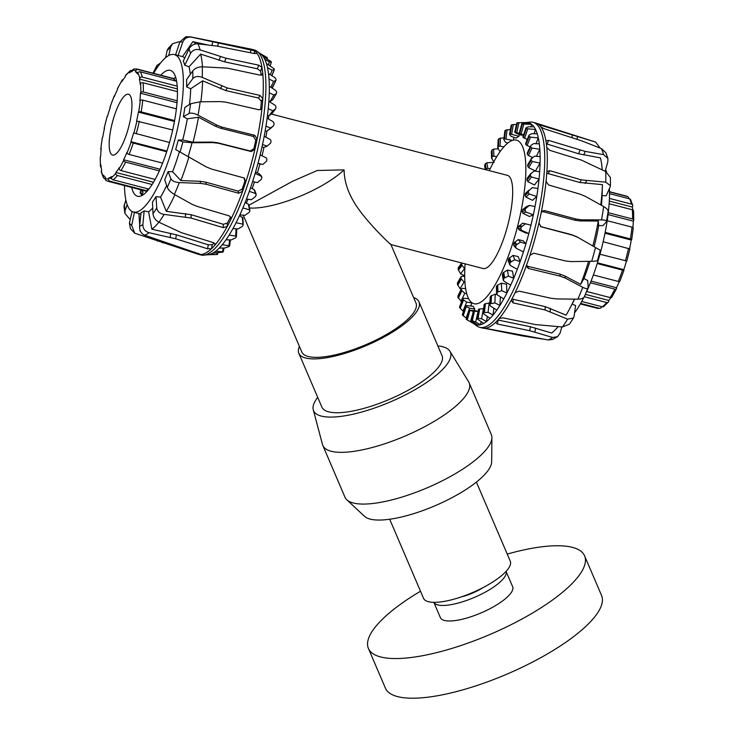 <?xml version="1.0" encoding="UTF-8"?>
<svg xmlns="http://www.w3.org/2000/svg" width="734" height="734" viewBox="0 0 734 734"><rect width="100%" height="100%" fill="white"/><g stroke="black" fill="none" stroke-linecap="round" stroke-linejoin="round"><path stroke-width="1.1" d="M299.435 346.439A65.344 19.46 -23.2 0 0 298.839 353.283A65.344 19.46 -23.2 0 0 366.569 345.448A65.344 19.46 -23.2 0 0 418.976 301.83A65.344 19.46 -23.2 0 0 417.829 300.087A65.344 19.46 -23.2 0 0 413.609 297.545M390.938 244.596L415.994 303.105A62.106 18.497 156.8 0 1 366.193 344.558A62.106 18.497 156.8 0 1 301.821 352.008L243.229 215.181M418.976 301.83L442.033 355.669A65.344 19.46 156.8 0 1 389.626 399.278A65.344 19.46 156.8 0 1 321.896 407.113L298.839 353.283M268.717 115.724A84.502 22.699 104.6 0 1 268.424 118.972M266.892 131.193A84.502 22.699 104.6 0 1 265.91 137.175M263.919 147.433A84.502 22.699 104.6 0 1 262.029 155.792M259.946 163.939A84.502 22.699 104.6 0 1 257.386 172.885M254.478 181.986A84.502 22.699 104.6 0 1 252.147 188.61M247.982 199.226A84.502 22.699 104.6 0 1 246.294 203.135M240.532 214.906A84.502 22.699 104.6 0 1 239.963 215.952M465.099 263.845A84.502 22.699 -75.4 0 0 474.026 303.729A84.502 22.699 -75.4 0 0 515.341 234.577A84.502 22.699 -75.4 0 0 519.911 142.295A84.502 22.699 -75.4 0 0 516.497 140.139A84.502 22.699 -75.4 0 0 489.303 170.646M390.91 244.587L483.156 268.534A48.15 12.937 -75.4 0 0 507.781 225.182A48.15 12.937 -75.4 0 0 507.359 175.334L271.314 114.045M390.167 243.67C393.644 247.459 382.799 237.421 373.12 226.788C361.073 213.227 344.466 194.501 344.09 169.884A62.106 18.497 -23.2 0 1 249.477 208.016M248.991 205.162L292.481 181.326L317.281 170.481L344.09 169.884M525.443 223.769L522.59 223.191L518.727 226.457A92.337 24.8 104.6 0 1 518.268 228.228L518.966 229.815L525.452 232.871L528.819 233.559L521.626 230.357L520.828 228.751A102.035 27.406 -75.4 0 0 521.287 226.971L525.443 223.769L530.957 225.182A104.356 28.03 104.6 0 1 528.819 233.559A104.356 28.03 104.6 0 1 525.939 243.761A104.356 28.03 104.6 0 1 523.415 251.909A104.356 28.03 104.6 0 1 520.122 261.662A104.356 28.03 104.6 0 1 517.305 269.305L510.424 265.534L509.763 263.946A102.035 27.406 -75.4 0 0 510.359 262.332L514.763 259.735L520.122 261.662L518.121 256.551L513.066 255.404L508.846 258.451A92.337 24.8 104.6 0 1 508.249 260.065L508.846 261.488M529.425 205.41L526.131 206.768L522.507 209.933A92.337 24.8 104.6 0 1 522.14 211.704L522.902 213.3L529.425 216.475L533.324 214.878L525.975 212.034L525.094 210.484A102.035 27.406 -75.4 0 0 525.461 208.713L529.425 205.41L535.003 206.557A104.356 28.03 104.6 0 1 533.324 214.878A104.356 28.03 104.6 0 1 530.957 225.182M529.04 190.124L525.324 193.813A92.337 24.8 104.6 0 1 525.067 195.51L525.902 197.079L532.48 200.327L536.774 196.492L529.287 194.042L528.324 192.602A102.035 27.406 -75.4 0 0 528.572 190.904L532.315 187.629L537.939 188.519A104.356 28.03 104.6 0 1 536.774 196.492A104.356 28.03 104.6 0 1 535.003 206.557M517.305 269.305A104.356 28.03 104.6 0 1 513.699 278.269A104.356 28.03 104.6 0 1 510.68 285.15L503.955 281.186L503.341 279.682A102.035 27.406 -75.4 0 0 503.983 278.223L508.423 276.122L513.699 278.269L512.497 271.167L507.414 270.103L503.074 272.837A92.337 24.8 104.6 0 1 502.432 274.287L502.359 274.837M530.93 173.407L527.085 178.646A92.337 24.8 104.6 0 1 526.948 180.215L527.865 181.702L534.517 184.986L539.05 179.041L531.444 177.013L530.388 175.71A102.035 27.406 -75.4 0 0 530.517 174.142L534.013 171.031L539.664 171.673A104.356 28.03 104.6 0 1 539.05 179.041A104.356 28.03 104.6 0 1 537.939 188.519M510.68 285.15A104.356 28.03 104.6 0 1 506.891 293.022L506.533 284.177L501.414 283.177L497.001 285.48A92.337 24.8 104.6 0 1 496.34 286.719L496.615 293.435A102.035 27.406 -75.4 0 0 497.276 292.196L501.717 290.673L506.891 293.022A104.356 28.03 104.6 0 1 503.772 298.903L497.193 294.82L496.34 286.719M531.59 158.342L527.728 164.939A92.337 24.8 104.6 0 1 527.718 166.334L528.719 167.71L535.453 170.958L540.077 163.113L532.37 161.508L531.223 160.379A102.035 27.406 -75.4 0 0 531.232 158.994L534.462 156.186L540.123 156.617A104.356 28.03 104.6 0 1 540.077 163.113A104.356 28.03 104.6 0 1 539.664 171.673M496.771 294.453L495.276 294.178L490.844 295.958A92.337 24.8 104.6 0 1 490.184 296.94L489.807 304.748A102.035 27.406 -75.4 0 0 490.468 303.766L494.854 302.903L499.927 305.417A104.356 28.03 104.6 0 1 496.817 310.097L490.367 305.977L489.807 304.748L490.184 296.94L490.762 297.839M530.985 145.433L533.646 143.598L539.297 143.836A104.356 28.03 104.6 0 1 539.829 149.259L532.04 148.066L530.801 147.139A102.035 27.406 -75.4 0 0 530.691 145.983L527.241 153.167A92.337 24.8 104.6 0 1 527.342 154.333L528.443 155.553L532.682 157.516M489.817 302.848L484.798 303.904A92.337 24.8 104.6 0 1 484.165 304.592L484.77 305.271L484.165 304.592L483.156 313.234A102.035 27.406 -75.4 0 0 483.789 312.546L488.073 312.39L493.055 315.033A104.356 28.03 104.6 0 1 490.055 318.354L483.073 313.418L484.082 304.738M529.15 135.129L531.581 133.698L537.215 133.781A104.356 28.03 104.6 0 1 538.297 137.928L530.462 137.139L529.141 136.441A102.035 27.406 -75.4 0 0 528.92 135.551L525.627 143.726A92.337 24.8 104.6 0 1 525.856 144.626L530.113 147.011M483.633 308.61L479.082 309.051A92.337 24.8 104.6 0 1 478.495 309.427L479.146 309.867L478.495 309.427L476.889 318.611A102.035 27.406 -75.4 0 0 477.476 318.226L481.605 318.813L486.495 321.547A104.356 28.03 104.6 0 1 483.715 323.391L476.816 318.712L478.43 309.5M526.131 127.771L528.361 126.817L533.948 126.798A104.356 28.03 104.6 0 1 535.554 129.533L526.296 128.643A102.035 27.406 -75.4 0 0 525.957 128.055L522.947 136.946A92.337 24.8 104.6 0 1 523.287 137.542L527.269 139.478M475.678 321.96L478.082 311.464L473.889 311.216A92.337 24.8 104.6 0 1 473.366 311.271L474.072 311.464L473.366 311.271L471.21 320.675A102.035 27.406 -75.4 0 0 471.733 320.62L475.678 321.96L480.476 324.722A104.356 28.03 104.6 0 1 478.008 325.034L471.824 321.263M522.048 123.615L529.599 123.11A104.356 28.03 104.6 0 1 531.673 124.34L522.36 124.018A102.035 27.406 -75.4 0 0 521.929 123.743L519.296 133.047A92.337 24.8 104.6 0 1 519.736 133.331L523.599 134.873M473.302 311.308L469.384 310.344A92.337 24.8 104.6 0 1 468.953 310.06L476.595 310.968A91.585 24.598 -75.4 0 0 477.201 311.418M469.384 310.344L466.76 319.648A102.035 27.406 -75.4 0 1 466.319 319.373L466.98 319.721L466.319 319.373L468.953 310.06L469.723 310.014M466.246 305.573L473.228 306.317A91.585 24.598 -75.4 0 0 474.834 309.06L469.549 308.17L465.732 306.445A92.337 24.8 104.6 0 1 465.402 305.849L466.246 305.573L465.402 305.849L462.392 314.748A102.035 27.406 -75.4 0 0 462.723 315.336L466.567 318.317M523.571 134.937A91.585 24.598 -75.4 0 0 521.489 135.249L516.47 133.45L514.8 132.175A92.337 24.8 104.6 0 1 515.323 132.12L521.957 134.249M514.846 132.322L516.956 122.771A102.035 27.406 -75.4 0 1 517.479 122.716L526.526 122.541A104.356 28.03 104.6 0 1 526.801 122.541L520.718 122.642M509.625 134.652L509.607 134.34A92.337 24.8 104.6 0 1 510.194 133.964L518.975 136.285A91.585 24.598 -75.4 0 0 516.195 138.13L511.148 136.34L509.625 134.652L511.213 125.165A102.035 27.406 -75.4 0 1 511.8 124.78L516.534 124.376M471.824 302.665A91.585 24.598 -75.4 0 0 471.934 303.014L466.641 302.087L463.062 299.665A92.337 24.8 104.6 0 1 462.833 298.766L459.548 306.775M463.062 299.665L459.768 307.84A102.035 27.406 -75.4 0 1 459.548 306.95L460.337 306.803L459.548 306.95L462.833 298.766L463.769 298.279L468.631 298.683M507.818 143.029L505.35 142.176L503.882 139.488A92.337 24.8 104.6 0 1 504.524 138.799L512.387 140.341M503.882 139.946L504.891 130.845A102.035 27.406 -75.4 0 1 505.533 130.157L510.405 129.468M466.732 293.655L464.769 293.297L461.447 290.224A92.337 24.8 104.6 0 1 461.337 289.058L462.365 288.389L465.659 288.6M461.447 290.224L457.988 297.408A102.035 27.406 -75.4 0 1 457.888 296.252L458.759 295.875L457.888 296.252L461.392 288.792L457.924 295.995M500.441 151.121L499.276 150.736L497.845 147.433A92.337 24.8 104.6 0 1 498.505 146.451L500.047 146.103L503.781 146.938M497.836 148.029L498.221 139.625A102.035 27.406 -75.4 0 1 498.881 138.643L504.029 137.726M464.952 282.278L464.007 282.085L460.961 278.452A92.337 24.8 104.6 0 1 460.97 277.057L462.09 276.241L464.714 276.379M458.429 282.434L457.466 283.012L461.08 276.681L457.557 282.654M493.707 161.92L491.688 157.911A92.337 24.8 104.6 0 1 492.349 156.672L493.899 156.113L496.753 156.654M491.67 158.627L491.395 151.828M464.824 268.947L461.603 264.745A92.337 24.8 104.6 0 1 461.741 263.176L461.778 262.983M485.954 169.774A92.337 24.8 104.6 0 1 486.257 169.104L487.798 168.37L490.202 168.737M508.24 260.873L509.772 264.809L508.249 260.065M502.35 274.828L503.267 280.26L502.432 274.287M478.008 325.034A104.356 28.03 104.6 0 1 475.21 324.465A104.356 28.03 104.6 0 1 474.228 323.988L466.796 319.666L475.21 324.465L475.485 323.501M466.76 319.648L467.264 319.941L469.925 310.519M463.117 314.84L462.392 314.748L463.117 314.84M459.768 307.84L463.438 311.482M457.988 297.408L461.594 301.674M457.466 283.012A102.035 27.406 -75.4 0 0 457.447 284.397L460.09 288.728L461.163 289.251M498.267 148.837L493.615 149.121L492.074 149.956A102.035 27.406 -75.4 0 0 491.413 151.195M461.704 262.965L458.3 267.681A102.035 27.406 -75.4 0 0 458.163 269.25L460.539 273.883L464.705 275.709M485.458 169.646L484.706 165.168A102.035 27.406 -75.4 0 1 485.348 163.71L486.853 162.755L494.129 162.425M468.283 297.986L467.971 298.628M471.934 303.014L470.705 306.05M474.834 309.06L474.292 310.647M481.155 321.767L480.476 324.722A104.356 28.03 104.6 0 0 483.715 323.391M487.358 316.62L486.495 321.547A104.356 28.03 104.6 0 0 490.055 318.354M493.854 308.207L493.055 315.033A104.356 28.03 104.6 0 0 496.817 310.097M500.34 296.775L499.927 305.417A104.356 28.03 104.6 0 0 503.772 298.903M514.222 246.064L513.589 244.541A92.337 24.8 104.6 0 0 514.121 242.807L518.186 239.596L523.214 240.816L525.939 243.761L520.498 242.092L516.195 245.046A102.035 27.406 -75.4 0 1 515.663 246.78L516.378 248.395L513.837 245.78M536.426 156.333L539.829 149.259A104.356 28.03 104.6 0 1 540.123 156.617M535.985 143.699L538.297 137.928A104.356 28.03 104.6 0 1 539.297 143.836M534.132 133.735L535.554 129.533A104.356 28.03 104.6 0 1 537.215 133.781M530.976 126.808L531.673 124.34A104.356 28.03 104.6 0 1 533.948 126.798M526.663 123.156L526.801 122.541A104.356 28.03 104.6 0 1 529.599 123.11M519.296 134.46L518.975 136.285M513.809 137.286L513.488 140.084M513.066 255.404L514.763 259.735M464.374 268.855L460.539 273.883M464.007 282.085L460.09 288.728M464.769 293.297L460.906 301.316M466.641 302.087L462.971 311.216M469.549 308.17L466.283 319.336M468.833 310.298L466.191 318.097M472.824 313.4L470.476 321.721M483.403 308.574L481.605 318.813M489.202 302.738L488.073 312.39M495.276 294.178L494.854 302.903M501.414 283.177L501.717 290.673M507.414 270.103L508.423 276.122M523.415 251.909L516.378 248.395M518.186 239.596L520.498 242.092M600.063 148.029L595.687 142.121L538.747 124.587A105.925 28.452 104.6 0 1 540.986 127A105.925 28.452 104.6 0 1 545.986 141.222A105.925 28.452 104.6 0 1 546.793 147.451A105.925 28.452 104.6 0 1 546.839 172.435A105.925 28.452 104.6 0 1 546.059 181.399A105.925 28.452 104.6 0 1 541.141 212.823A105.925 28.452 104.6 0 1 538.93 222.971A105.925 28.452 104.6 0 1 532.893 245.78A105.925 28.452 104.6 0 1 529.893 255.404A105.925 28.452 104.6 0 1 526.617 264.974A105.925 28.452 104.6 0 1 515.029 292.811A105.925 28.452 104.6 0 1 511.259 300.16A105.925 28.452 104.6 0 1 499.12 318.584A105.925 28.452 104.6 0 1 495.514 322.437L497.377 324.015L529.709 330.713L552.61 337.466L557.601 336.686L560.189 332.86L561.804 326.951M511.048 300.903L511.259 300.16L513.02 302.867L545.078 309.959L567.593 319.152L573.483 318.015L574.061 316.345L575.603 305.601L572.135 304.004M588.218 287.122L587.668 280.544L583.961 278.525L580.649 284.361L564.877 275.993L565.345 278.103L582.768 287.324C586.255 289.031 588.072 288.967 588.218 287.122L584.457 296.646M594.1 246.688A81.502 21.892 104.6 0 0 598.696 225.622L602.972 225.613L606.412 221.824L608.192 211.484M601.476 205.337A81.502 21.892 104.6 0 0 602.091 195.583L606.192 195.794L610.11 186.968L610.413 185.665L605.743 182.188L581.319 179.885L549.839 170.683L547.105 171.517L546.839 172.435M605.146 171.261L607.844 161.764L607.899 158.425L603.541 154.617L585.181 151.397L548.527 140.396L546.023 140.754M557.601 336.686L552.353 339.521L548.105 339.943L484.926 328.263A105.925 28.452 104.6 0 1 482.385 328.034L479.816 327.364A105.925 28.452 104.6 0 1 477.164 326.107L473.889 323.786M573.483 318.015L569.419 324.189L562.428 326.988L535.444 324.584L503.148 317.859L499.12 318.584M584.622 295.765C584.337 297.921 582.08 299.059 577.832 299.178L556.675 298.931L551.069 298.279L519.039 291.123L515.029 292.811M538.93 222.971L541.059 226.778L572.658 235.21L577.759 237.311L600.201 250.239M597.393 260.304C597.687 260.873 595.779 261.203 591.677 261.304L570.997 261.588L565.483 260.955L533.71 253.175L529.893 255.404M546.059 181.399L548.61 184.996L580.08 194.134L585.264 196.299L603.642 206.548C607.247 208.704 608.679 210.548 607.936 212.071M606.412 221.824C607.101 220.659 605.477 220.026 601.55 219.916L581.585 219.815L576.181 219.081L544.6 210.575L542.169 211.089L541.141 212.823M546.793 147.451L549.803 150.351L581.282 160.049L605.724 171.554L610.404 177.518L610.422 185.665M540.986 127L544.454 128.826L581.438 140.754L601.412 148.571L605.899 152.745L607.908 158.425M484.926 328.263A105.925 28.452 104.6 0 0 495.514 322.437L495.331 322.74M526.617 264.974L526.507 266.534L528.471 268.479L560.271 276.186L565.345 278.103M540.444 226.54L571.648 234.669L576.768 236.779M576.254 236.495L577.759 237.311M538.655 124.468L538.747 124.587A105.925 28.452 104.6 0 0 536.022 123.092A105.925 28.452 104.6 0 0 535.618 122.973L533.058 122.303A105.925 28.452 104.6 0 1 543.876 143.57A105.925 28.452 104.6 0 1 530.324 245.11A105.925 28.452 104.6 0 1 479.816 327.364M526.498 265.405L528.003 266.359L559.803 274.066L564.877 275.993M511.901 298.967L545.234 306.638L566.088 315.143A98.567 26.479 104.6 0 0 570.621 306.94A98.567 26.479 104.6 0 0 574.41 299.142M497.872 320.006L530.453 326.758L551.665 333.025A98.567 26.479 104.6 0 0 558.097 326.685M609.422 188.519A81.364 21.855 104.6 0 1 597.476 262.726A81.364 21.855 104.6 0 1 586.328 292.279M583.805 297.518A81.364 21.855 104.6 0 1 574.566 312.868M605.578 169.765A81.364 21.855 104.6 0 1 606.633 172.059M589.952 261.332A81.502 21.892 104.6 0 1 583.961 278.525M588.549 261.35A98.567 26.479 104.6 0 1 580.649 284.361M598.696 225.622L598.293 221.026L580.218 220.934L574.805 220.2L543.233 211.695L541.564 211.768M598.293 221.026A98.567 26.479 104.6 0 1 592.843 245.963M602.091 195.583L602.44 184.629L579.814 182.482L546.784 173.233M602.44 184.629A98.567 26.479 104.6 0 1 600.761 204.933M602.229 169.811A98.567 26.479 104.6 0 0 600.449 157.902L578.64 153.764L546.38 143.836M526.14 122.55L530.122 122.11A105.925 28.452 104.6 0 1 533.058 122.303M484.357 328.281L522.067 335.86L542.765 339.071M271.975 88.007L275.8 80.52L273.617 81.373L269.02 78.951A104.356 28.03 -75.4 0 0 268.488 73.528L274.874 77.63L275.911 78.96A102.035 27.406 104.6 0 1 276.03 80.098L275.8 80.52L276.03 80.098M269.094 101.512L269.947 101.687L272.709 99.723L276.259 93.704L273.865 95.044L269.268 92.805A104.356 28.03 -75.4 0 0 269.314 86.309L275.599 90.328L276.553 91.787A102.035 27.406 104.6 0 1 276.544 93.163L276.259 93.704L276.544 93.163M267.488 115.467L269.011 115.779L271.975 113.55L275.461 108.99L272.846 110.751L268.24 108.733A104.356 28.03 -75.4 0 0 268.855 101.365L275.067 105.228L275.929 106.788A102.035 27.406 104.6 0 1 275.81 108.348L275.461 108.99L275.81 108.348M265.185 130.808L266.965 131.212L273.424 125.863L270.598 127.964L265.956 126.184A104.356 28.03 -75.4 0 0 267.13 118.211L273.296 121.835L274.076 123.45A102.035 27.406 104.6 0 1 273.837 125.138L273.424 125.863L273.837 125.138M261.983 146.983L263.891 147.442L267.194 146.084L262.506 144.57A104.356 28.03 -75.4 0 0 264.194 136.249L270.341 139.588L271.057 141.203A102.035 27.406 104.6 0 1 270.699 142.965L267.194 146.084M243.202 224.705L242.926 217.952L239.468 215.704M257.964 163.425L262.754 164.508L258.01 163.251A104.356 28.03 -75.4 0 0 260.148 154.874L266.304 157.874L266.956 159.443A102.035 27.406 104.6 0 1 266.506 161.223L262.754 164.508M248.89 205.557L248.294 204.125L245.101 202.547M254.634 191.042L253.992 189.51L250.542 187.821M260.111 53.481L267.213 57.601A102.035 27.406 104.6 0 1 267.332 57.674L260.864 54.032A104.356 28.03 -75.4 0 0 260.432 53.71L256.836 51.16A105.925 28.452 -75.4 0 0 254.184 49.903L251.615 49.242A105.925 28.452 -75.4 0 0 251.212 49.15L190.647 36.893L185.876 36.7L179.885 41.921L175.463 55.197M267.332 57.674L266.928 58.793M271.341 62.051L269.415 61.913L264.745 59.225A104.356 28.03 -75.4 0 0 263.139 56.49L271.002 61.482A102.035 27.406 104.6 0 1 271.341 62.051L270.011 65.757M274.277 69.611L272.121 70.198L267.488 67.62A104.356 28.03 -75.4 0 0 266.405 63.473L274.039 68.739A102.035 27.406 104.6 0 1 274.277 69.611L271.791 75.648M134.542 211.897L131.67 225.448L134.726 233.192L197.951 254.175A105.925 28.452 -75.4 0 0 197.978 254.184A105.925 28.452 -75.4 0 0 198.097 254.212A105.925 28.452 -75.4 0 0 198.382 254.294L200.942 254.964A105.925 28.452 -75.4 0 0 203.878 255.157L208.263 254.68A104.356 28.03 -75.4 0 0 209.667 254.414L217.466 254.432A102.035 27.406 104.6 0 1 216.934 254.514L207.86 254.726M217.035 253.037L216.732 254.377L217.466 254.432M223.182 248.064L222.585 251.478L223.255 251.78A102.035 27.406 104.6 0 1 222.668 252.184L212.906 253.083A104.356 28.03 -75.4 0 0 215.686 251.239L223.255 251.78M229.623 239.89L228.99 245.303L229.604 245.853A102.035 27.406 104.6 0 1 228.971 246.569L224.531 248.064L219.246 248.046A104.356 28.03 -75.4 0 0 222.237 244.725L229.604 245.853M236.073 228.788L235.724 236.064L236.302 236.853A102.035 27.406 104.6 0 1 235.642 237.853L231.201 239.935L226.008 239.789A104.356 28.03 -75.4 0 0 229.118 235.109L235.724 236.064L236.302 236.853M242.266 217.071L243.11 225.081A102.035 27.406 104.6 0 1 242.449 226.338L238.055 228.907L232.962 228.595A104.356 28.03 -75.4 0 0 236.082 222.714L242.55 224.072L243.11 225.081M248.294 204.125L249.799 210.942A102.035 27.406 104.6 0 1 249.165 212.41L244.862 215.356L239.871 214.842A104.356 28.03 -75.4 0 0 242.89 207.961L249.239 209.74L249.799 210.942M253.992 189.51L256.148 194.914A102.035 27.406 104.6 0 1 255.551 196.547L251.386 199.74L246.486 198.997A104.356 28.03 -75.4 0 0 249.312 191.354L255.57 193.556L256.148 194.914M259.166 173.738L261.928 177.555A102.035 27.406 104.6 0 1 261.396 179.289L257.423 182.592L252.606 181.601A104.356 28.03 -75.4 0 0 255.129 173.453L261.689 176.325L259.166 173.738L255.551 172.013M249.312 191.354A104.356 28.03 -75.4 0 0 252.606 181.601M242.89 207.961A104.356 28.03 -75.4 0 0 246.486 198.997M236.082 222.714A104.356 28.03 -75.4 0 0 239.871 214.842M229.118 235.109A104.356 28.03 -75.4 0 0 232.962 228.595M222.237 244.725A104.356 28.03 -75.4 0 0 226.008 239.789M215.686 251.239A104.356 28.03 -75.4 0 0 219.246 248.046M209.667 254.414A104.356 28.03 -75.4 0 0 212.906 253.083M263.139 56.49A104.356 28.03 -75.4 0 0 260.864 54.032M266.405 63.473A104.356 28.03 -75.4 0 0 264.745 59.225M268.488 73.528A104.356 28.03 -75.4 0 0 267.488 67.62M269.314 86.309A104.356 28.03 -75.4 0 0 269.02 78.951M268.855 101.365A104.356 28.03 -75.4 0 0 269.268 92.805M267.13 118.211A104.356 28.03 -75.4 0 0 268.24 108.733M264.194 136.249A104.356 28.03 -75.4 0 0 265.956 126.184M260.148 154.874A104.356 28.03 -75.4 0 0 262.506 144.57M255.129 173.453A104.356 28.03 -75.4 0 0 258.01 163.251M265.304 57.803L265.598 56.784M268.451 64.766L269.415 61.913M270.314 74.703L272.121 70.198M270.791 87.254L273.617 81.373M269.947 101.687L273.865 95.044M269.011 115.779L272.846 110.751M266.965 131.212L270.598 127.964M160.801 75.207A65.051 17.478 104.6 0 1 170.15 70.326A65.051 17.478 104.6 0 1 170.82 137.698A65.051 17.478 104.6 0 1 137.46 196.244A65.051 17.478 104.6 0 1 131.67 187.436M127.129 204.566L125.083 210.649L124.89 213.392L123.991 206.502L125.853 199.96M198.382 254.294A105.925 28.452 -75.4 0 0 200.923 254.524L144.635 235.192C141.139 233.568 139.46 230.614 139.588 226.32L141.066 212.612A81.419 21.873 -75.4 0 0 144.148 210.915L142.873 224.512C142.873 228.733 144.956 231.467 149.14 232.715L175.665 238.798L207.566 248.771L211.511 248.707A105.925 28.452 -75.4 0 0 215.117 244.853L215.319 244.358M156.012 196.666L160.526 197.107L166.288 211.346L191.189 214.723L223.365 224.301L227.412 223.09L227.256 226.43A105.925 28.452 -75.4 0 1 215.117 244.853L213.337 242.615L181.408 232.669L158.948 222.237C155.452 220.273 153.461 217.438 152.993 213.722L152.47 202.033A81.419 21.873 -75.4 0 0 156.012 196.666L156.755 208.006C157.37 211.502 159.819 213.64 164.113 214.401L191.042 218.044L223.209 227.623L227.256 226.43A105.925 28.452 -75.4 0 0 231.026 219.081L231.182 217.759L229.237 215.888L197.033 206.364L191.913 204.226L174.362 194.427C170.774 192.28 168.425 189.941 167.315 187.418L164.7 179.72A81.419 21.873 -75.4 0 0 168.077 171.609L170.912 178.784C172.16 180.986 174.949 182.243 179.289 182.583L200.584 183.399L206.236 184.262L238.66 193.235L242.615 191.244A105.925 28.452 -75.4 0 0 245.89 181.674L243.899 177.931L211.438 169.04L206.236 166.884L175.637 149.525A81.419 21.873 -75.4 0 0 178.27 140.084L182.894 141.901L192.042 142.745L212.998 142.616L218.613 143.295L251.248 151.543L254.927 149.231A105.925 28.452 -75.4 0 0 257.139 139.093L254.79 135.331L222.136 127.165L216.814 125.11L198.07 115.174C194.171 113.247 191.179 112.687 189.097 113.476L183.381 116.678A81.419 21.873 -75.4 0 0 184.812 107.522L190.629 103.723L200.162 101.797L220.503 101.595L226.044 102.21L258.799 109.761L261.212 109.265L262.056 107.659A105.925 28.452 -75.4 0 0 262.836 98.705L260.038 95.438L227.274 87.97L202.272 77.437C198.198 75.877 195.042 76.272 192.794 78.621L186.601 86.86A81.419 21.873 -75.4 0 0 186.583 79.575L192.785 70.868C195.024 68.225 198.18 66.877 202.254 66.803L227.237 68.134L259.992 75.107L262.79 73.721A105.925 28.452 -75.4 0 0 261.983 67.491L258.717 65.152L225.962 58.225L200.07 49.866C195.85 48.774 192.675 49.958 190.537 53.417L184.739 65.216A81.419 21.873 -75.4 0 0 183.28 61.069L188.987 49.013C191.06 45.38 194.042 43.645 197.941 43.82L216.677 46.049L254.643 53.582L256.983 53.27A105.925 28.452 -75.4 0 0 254.744 50.848L191.849 37.241C187.537 36.617 184.491 38.278 182.711 42.233L178.114 55.49A81.419 21.873 -75.4 0 0 177.564 55.334L174.252 54.536A81.364 21.855 -75.4 0 0 153.635 73.345M160.562 62.94L156.911 65.491L156.342 68.868M179.032 41.737L172.563 43.737L170.664 46.994L168.747 55.509M165.618 57.647L167.068 50.839L168.26 48.325L172.563 43.728M124.89 213.392L129.652 219.016M152.975 73.171L156.911 65.491M144.148 210.915L148.607 211.787L151.865 229.228L176.408 234.843L208.309 244.817L212.254 244.734L211.511 248.707A105.925 28.452 -75.4 0 1 200.923 254.524L201.052 254.469M227.412 223.09A101.824 27.351 -75.4 0 0 230.549 216.961L231.026 219.081A105.925 28.452 -75.4 0 0 242.615 191.244L242.147 189.115A101.824 27.351 -75.4 0 0 244.881 181.133L243.991 177.958M205.226 166.343L175.637 149.525M244.523 178.188L243.899 177.931M244.881 181.133L245.89 181.674A105.925 28.452 -75.4 0 0 254.927 149.231L253.909 148.69A101.824 27.351 -75.4 0 0 255.762 140.222L253.423 136.451L220.769 128.285L215.447 126.23L198.492 117.229L187.317 118.816L183.381 116.678M255.762 140.222L257.139 139.093A105.925 28.452 -75.4 0 0 262.056 107.659L260.68 108.788A101.824 27.351 -75.4 0 0 261.332 101.31L258.533 98.035L225.778 90.566L202.639 80.832L190.702 88.777L186.601 86.86M262.644 74.418L262.79 73.721A105.925 28.452 -75.4 0 1 262.836 98.705L261.332 101.31M257.038 53.499L256.983 53.27A105.925 28.452 -75.4 0 1 261.983 67.491L260.616 71.125L257.35 68.776L224.595 61.849L200.648 54.105L189.005 66.766L184.739 65.216M254.092 53.472L254.744 50.848A105.925 28.452 -75.4 0 0 251.615 49.242M207.658 44.948L192.849 41.664L182.527 56.591L178.114 55.49M175.921 53.83L175.362 54.802M124.496 185.574A81.364 21.855 -75.4 0 0 133.359 212.034A81.364 21.855 -75.4 0 0 175.059 138.799A81.364 21.855 -75.4 0 0 174.252 54.536M133.359 212.034L140.726 214.089A81.502 21.892 -75.4 0 0 140.9 214.135M148.607 211.787A81.502 21.892 -75.4 0 0 152.736 207.951M160.526 197.107A81.502 21.892 -75.4 0 0 166.664 185.518M168.077 171.609L172.573 171.728A81.502 21.892 -75.4 0 0 179.426 151.699M178.27 140.084L182.674 140.038A81.502 21.892 -75.4 0 0 187.317 118.816M189.464 104.485A81.502 21.892 -75.4 0 0 190.702 88.777M190.299 74.354A81.502 21.892 -75.4 0 0 189.005 66.766M184.711 58.041A81.502 21.892 -75.4 0 0 182.527 56.591M195.886 43.875A98.567 26.479 -75.4 0 0 192.849 41.664M202.474 66.803A98.567 26.479 -75.4 0 0 200.648 54.105M261.166 75.189A101.824 27.351 -75.4 0 0 260.616 71.125M260.405 109.696L260.68 108.788M200.877 101.787A98.567 26.479 -75.4 0 0 202.639 80.832M182.674 140.038L193.033 142.194L211.988 142.075L217.603 142.754L250.248 151.002L253.909 148.69M193.033 142.194A98.567 26.479 -75.4 0 0 198.492 117.229M172.573 171.728L180.848 180.564L200.116 181.289L205.768 182.151L238.192 191.124L242.147 189.115M180.848 180.564A98.567 26.479 -75.4 0 0 188.913 156.993M166.288 211.346A98.567 26.479 -75.4 0 0 174.894 194.73M151.865 229.228A98.567 26.479 -75.4 0 0 158.865 222.2M212.254 244.734A101.824 27.351 -75.4 0 0 214.044 242.899M203.878 255.157A105.925 28.452 -75.4 0 0 255.102 159.581A105.925 28.452 -75.4 0 0 256.836 51.16M138.919 213.585L139.699 225.366M140.01 230.091L140.075 231.118A98.567 26.479 -75.4 0 0 140.552 231.421M134.726 233.192L130.377 228.613L129.432 223.035L132.028 211.484M159.37 170.884L125.615 162.113A1.963 1.147 -154 0 1 123.679 160.388L123.624 159.764A55.032 14.781 -75.4 0 0 126.899 152.461L127.01 152.956A1.963 0.872 22.5 0 0 129.065 154.424L162.627 163.141M123.624 159.764L160.104 169.233M152.149 184.528L117.449 175.518A1.963 1.633 -140.8 0 1 115.779 173.334L115.862 172.481A55.032 14.781 -75.4 0 0 119.202 167.783L119.174 168.554A1.963 1.45 32.2 0 0 120.954 170.572L155.14 179.445M115.862 172.481L153.544 182.261M147.653 190.684A57.977 15.57 104.6 0 1 147.039 190.858L110.027 181.252A1.963 1.872 -102.7 0 1 108.614 178.876L108.825 177.922A55.032 14.781 -75.4 0 0 111.706 176.545L111.55 177.472A1.963 1.807 54.8 0 0 113.064 179.802L148.938 189.115M108.825 177.922L111.724 178.674M147.039 190.858L147.506 188.739M105.228 178.628L104.485 178.435A1.963 1.835 -31.3 0 1 103.265 176.151L103.567 175.252A55.032 14.781 -75.4 0 0 105.558 177.399L105.292 178.344A1.963 1.89 122.3 0 0 106.072 180.481L107.825 181.243A57.977 15.57 -75.4 0 0 110.027 181.252M101.173 167.306A1.963 1.514 -5 0 1 100.549 165.6L100.897 164.875A55.032 14.781 -75.4 0 0 101.696 170.233L101.365 171.04A1.963 1.679 167.2 0 0 101.274 171.958L103.421 177.656M101.099 149.708A1.963 0.954 5.6 0 1 100.751 149.094A1.963 0.954 5.6 0 1 100.879 148.809L101.219 148.378A55.032 14.781 -75.4 0 0 100.705 156.122L100.356 156.681A1.963 1.22 -178.2 0 0 100.219 157.094L100.42 166.242M104.421 128.606L104.494 128.276A55.032 14.781 -75.4 0 0 102.742 137.221L102.421 137.442A1.963 0.569 -170.3 0 0 102.32 137.588A1.963 0.569 -170.3 0 0 102.365 137.763M110.109 107.054A1.963 0.477 18.6 0 0 109.99 107.155A1.963 0.477 18.6 0 0 110.017 107.311L110.21 107.614A55.032 14.781 -75.4 0 0 107.485 116.403L107.54 116.201M176.564 81.235L140.295 71.822A1.963 1.835 148.7 0 0 137.854 73.152L137.552 74.051A55.032 14.781 -75.4 0 0 135.561 71.904L135.827 70.959A1.963 1.89 -57.7 0 1 138.194 69.556A57.977 15.57 -75.4 0 0 136.955 69.014L133.909 68.996A1.963 1.872 77.3 0 0 132.505 70.436L132.294 71.382A55.032 14.781 -75.4 0 0 129.413 72.758L129.569 71.831A1.963 1.807 -125.2 0 1 130.276 70.703L125.642 75.207A1.963 1.633 39.2 0 0 125.34 75.969L125.257 76.822A55.032 14.781 -75.4 0 0 121.917 81.52L121.945 80.749A1.963 1.45 -147.8 0 1 122.119 80.18L117.504 88.53A1.963 1.147 26 0 0 117.44 88.924L117.495 89.548A55.032 14.781 -75.4 0 0 114.22 96.842L114.109 96.347A1.963 0.872 -157.5 0 1 114.128 96.071A1.963 0.872 -157.5 0 1 114.678 95.741M122.119 80.18A1.963 1.45 -147.8 0 1 123.174 79.611M130.276 70.703A1.963 1.807 -125.2 0 1 131.716 70.455L132.459 70.647M135.561 71.904L138.157 72.583M174.747 80.768L174.921 80.153M138.194 69.556L173.371 78.685A57.977 15.57 104.6 0 1 175.472 80.951L176.509 80.924M177.426 91.658L143.102 82.749A1.963 1.514 175 0 0 140.57 83.713L140.222 84.428A55.032 14.781 -75.4 0 0 139.423 79.079L139.754 78.263A1.963 1.679 -12.8 0 1 142.258 77.107L177.178 86.181M139.423 79.079L177.353 88.924M176.371 108.852L142.763 100.127A1.963 0.954 -174.4 0 0 140.24 100.503L139.891 100.925A55.032 14.781 -75.4 0 0 140.405 93.19L140.763 92.631A1.963 1.22 1.8 0 1 143.304 91.979L177.142 100.76M140.405 93.19L176.995 102.687M172.692 129.982L136.625 121.037A55.032 14.781 -75.4 0 0 138.377 112.091L138.698 111.862A1.963 0.569 9.7 0 1 141.167 111.889L174.6 120.569M138.377 112.091L174.435 121.449M166.71 151.755L133.294 143.084A1.963 0.477 -161.4 0 1 131.092 142.001L130.909 141.699A55.032 14.781 -75.4 0 0 133.634 132.9L169.526 142.488M130.909 141.699L166.939 151.048M142.387 195.327A1.963 1.863 -42.8 0 1 142.396 194.216L143.029 192.17L141.772 189.84M143.029 192.17A59.94 16.102 -75.4 0 1 140.928 189.904L140.295 191.95A1.963 1.863 137.2 0 0 140.68 193.758L142.222 195.418M113.843 117.403A31.443 8.45 -75.4 0 0 112.66 155.085A31.443 8.45 -75.4 0 0 128.734 126.78A31.443 8.45 -75.4 0 0 128.459 94.218A31.443 8.45 -75.4 0 0 113.843 117.403M175.784 77.309L173.371 78.685M629.8 248.936L603.146 241.734M605.155 232.357L630.378 238.908A1.963 0.569 9.7 0 1 631.68 239.679A1.963 0.569 9.7 0 1 631.579 239.825L631.258 240.055A55.032 14.781 104.6 0 1 629.579 248.661M631.258 240.055L604.981 233.228M633.121 228.467A1.963 0.954 -174.4 0 0 633.249 228.182A1.963 0.954 -174.4 0 0 631.983 227.136L607.192 220.705M608.275 212.695L632.524 218.989A1.963 1.22 1.8 0 1 633.781 220.172A1.963 1.22 1.8 0 1 633.644 220.585L633.295 221.154A55.032 14.781 104.6 0 1 632.901 227.558M633.295 221.154L608.046 214.594M633.781 220.172L633.58 211.025A1.963 1.514 175 0 0 632.323 209.759L609.119 203.74M609.413 198.391L631.479 204.125A1.963 1.679 -12.8 0 1 632.635 206.226L632.304 207.043A55.032 14.781 104.6 0 1 632.827 209.961M632.304 207.043L609.284 201.061M632.726 205.309L630.579 199.62A1.963 1.835 148.7 0 0 629.515 198.831L609.514 193.638M609.504 191.913L627.414 196.565A1.963 1.89 -57.7 0 1 628.772 198.639M601.541 306.619L601.495 306.84A1.963 1.872 -102.7 0 1 599.247 308.262L580.649 303.436M581.732 301.481L602.284 306.812A1.963 1.807 54.8 0 0 603.724 306.564L608.358 302.059A1.963 1.633 -140.8 0 1 606.66 302.527L584.402 296.756M610.826 297.655A55.032 14.781 104.6 0 1 608.743 300.445L608.66 301.298A1.963 1.633 -140.8 0 1 608.358 302.059M608.743 300.445L585.429 294.389M586.686 291.49L610.174 297.582A1.963 1.45 32.2 0 0 611.881 297.096L616.496 288.737A1.963 1.147 -154 0 1 614.835 289.132L590.402 282.783M619.322 281.526A55.032 14.781 104.6 0 1 616.505 287.719L616.56 288.352A1.963 1.147 -154 0 1 616.496 288.737M616.505 287.719L591.063 281.113M593.375 274.975L618.285 281.443A1.963 0.872 22.5 0 0 619.872 281.195L624.01 270.112A1.963 0.477 -161.4 0 1 622.515 270.094L597.228 263.524M599.962 254.23L626.744 261.01M626.46 261.075A55.032 14.781 104.6 0 1 623.79 269.653L623.983 269.965A1.963 0.477 -161.4 0 1 624.01 270.112M623.79 269.653L597.448 262.818M507.231 554.087A117.587 35.012 156.8 0 1 584.594 555.849L601.577 595.522A117.587 35.012 156.8 0 1 507.267 673.995A117.587 35.012 156.8 0 1 385.396 688.097L368.404 648.434A117.587 35.012 156.8 0 1 420.518 591.228M584.594 555.849A117.587 35.012 156.8 0 1 490.284 634.332A117.587 35.012 156.8 0 1 368.404 648.434M512.635 586.668A39.306 11.707 156.8 0 1 481.109 612.899A39.306 11.707 156.8 0 1 440.372 617.615L433.822 602.33A39.306 11.707 156.8 0 0 474.458 597.375A39.306 11.707 156.8 0 0 506.075 571.391L512.635 586.668M482.963 587.65A23.58 7.019 156.8 0 1 461.548 596.815M476.403 482.1L510.258 561.152A47.169 14.047 156.8 0 1 472.43 592.632A47.169 14.047 156.8 0 1 423.536 598.293L389.681 519.232M437.859 345.925A74.409 22.158 156.8 0 1 449.924 351.247A74.409 22.158 156.8 0 1 390.69 401.764A74.409 22.158 156.8 0 1 313.253 409.774A74.409 22.158 156.8 0 1 317.721 397.369M449.924 351.247L468.687 381.909A79.593 23.699 156.8 0 1 469.164 382.827L491.321 434.565A79.593 23.699 156.8 0 1 491.908 437.666L491.67 461.842A69.767 20.772 156.8 0 1 435.198 505.689A69.767 20.772 156.8 0 1 364.486 516.305L346.824 499.799A79.593 23.699 156.8 0 1 344.989 497.23L322.832 445.492A79.593 23.699 156.8 0 1 322.492 444.52L313.253 409.774M469.164 382.827A79.593 23.699 156.8 0 1 405.324 435.95A79.593 23.699 156.8 0 1 322.832 445.492M491.908 437.666A79.593 23.699 156.8 0 1 427.482 487.688A79.593 23.699 156.8 0 1 346.824 499.799M487.798 168.37L486.853 162.755M461.741 263.176L458.3 267.681M493.899 156.113L493.615 149.121M500.047 146.103L500.441 137.964M506.038 138.671L507.084 129.661M511.662 134.074L513.341 124.514M516.736 132.478L518.984 122.679M521.085 133.927L523.819 124.22M524.562 138.368L527.691 129.101M527.04 145.662L530.462 137.139M528.443 155.553L532.04 148.066M528.719 167.71L532.37 161.508M527.865 181.702L531.444 177.013M525.746 193.07L528.893 190.262M525.902 197.079L529.287 194.042M522.507 209.933L525.461 208.713M522.984 209.153L525.975 207.924M522.902 213.3L525.975 212.034M518.727 226.457L521.287 226.971M519.259 225.659L521.846 226.182M486.257 169.104L485.348 163.71M492.349 156.672L492.074 149.956M498.505 146.451L498.881 138.643M504.524 138.799L505.533 130.157M510.194 133.964L511.8 124.78M515.323 132.12L517.479 122.716M519.736 133.331L522.36 124.018M523.287 137.542L526.296 128.643M525.856 144.626L529.141 136.441M527.342 154.333L530.801 147.139M527.718 166.334L531.223 160.379M526.948 180.215L530.388 175.71M525.067 195.51L528.324 192.602M522.14 211.704L525.094 210.484M518.268 228.228L520.828 228.751M508.846 258.451L510.359 262.332M503.074 272.837L503.983 278.223M497.001 285.48L497.276 292.196M490.844 295.958L490.468 303.766M484.798 303.904L483.789 312.546M479.082 309.051L477.476 318.226M473.889 311.216L471.733 320.62M465.732 306.445L462.723 315.336M460.961 278.452L457.447 284.397M461.603 264.745L458.163 269.25M509.451 257.717L510.983 261.643M518.966 229.815L521.626 230.357M461.869 265.58L458.383 270.14M461.282 279.186L457.732 285.214M461.833 290.847L458.328 298.114M463.503 300.142L460.172 308.427M466.228 306.775L463.182 315.785M474.467 311.234L472.283 320.758M479.697 308.904L478.063 318.198M485.431 303.61L484.412 312.354M491.486 295.518L491.101 303.426M497.643 284.93L497.918 291.728M503.698 272.186L504.625 277.636M513.589 244.541L515.663 246.78M514.121 242.807L516.195 245.046M514.699 242.037L516.791 244.303M552.61 337.466A102.567 27.553 104.6 0 1 548.105 339.943M567.593 319.152A102.567 27.553 104.6 0 1 562.428 326.988M582.768 287.324A102.567 27.553 104.6 0 1 577.832 299.178M595.522 247.496A102.567 27.553 104.6 0 1 591.677 261.304M603.642 206.548A102.567 27.553 104.6 0 1 601.55 219.916M605.724 171.554A102.567 27.553 104.6 0 1 605.743 182.188M595.687 142.121L594.898 141.845A102.567 27.553 104.6 0 1 595.329 141.992M601.412 148.571A102.567 27.553 104.6 0 1 603.541 154.617M571.648 234.669L572.658 235.21M528.003 266.359L528.471 268.479M559.803 274.066L560.271 276.186M513.167 299.545L513.02 302.867M545.234 306.638L545.078 309.959M498.12 320.061L497.377 324.015M550.326 308.289L550.17 311.611M530.453 326.758L529.709 330.713M535.609 328.089L534.866 332.043M543.233 211.695L544.6 210.575M574.805 220.2L576.181 219.081M580.218 220.934L581.585 219.815M548.344 173.279L549.839 170.683M579.814 182.482L581.319 179.885M585.108 183.427L586.604 180.83M547.16 144.011L548.527 140.396M578.64 153.764L580.007 150.149M583.824 155.012L585.181 151.397M540.518 126.386L540.875 124.954M571.85 137.524L572.474 135.01M576.942 139.148L577.575 136.579M124.275 204.437A95.402 25.626 -75.4 0 0 125.083 210.649M139.588 226.32A95.402 25.626 -75.4 0 0 142.873 224.512M152.993 213.722A95.402 25.626 -75.4 0 0 156.755 208.006M167.315 187.418A95.402 25.626 -75.4 0 0 170.912 178.784M180.087 151.966A95.402 25.626 -75.4 0 0 182.894 141.901M156.498 66.877A95.402 25.626 -75.4 0 0 153.213 73.235M189.097 113.476A95.402 25.626 -75.4 0 0 190.629 103.723M170.664 46.994A95.402 25.626 -75.4 0 0 167.068 50.839M192.794 78.621A95.402 25.626 -75.4 0 0 192.785 70.868M190.537 53.417A95.402 25.626 -75.4 0 0 188.987 49.013M182.711 42.233A95.402 25.626 -75.4 0 0 179.885 41.921M144.635 235.192A102.567 27.553 -75.4 0 0 149.14 232.715M158.948 222.237A102.567 27.553 -75.4 0 0 164.113 214.401M174.362 194.427A102.567 27.553 -75.4 0 0 179.289 182.583M188.198 156.553A102.567 27.553 -75.4 0 0 192.042 142.745M198.07 115.174A102.567 27.553 -75.4 0 0 200.162 101.797M202.272 77.437A102.567 27.553 -75.4 0 0 202.254 66.803M200.07 49.866A102.567 27.553 -75.4 0 0 197.941 43.82M191.849 37.241A102.567 27.553 -75.4 0 0 190.647 36.893M250.322 52.701L251.065 49.719M217.659 46.187L218.429 43.095M211.924 45.462L212.814 41.875M257.35 68.776L258.717 65.152M224.595 61.849L225.962 58.225M219.053 60.307L220.42 56.692M258.533 98.035L260.038 95.438M225.778 90.566L227.274 87.97M220.338 88.722L221.833 86.135M253.423 136.451L254.79 135.331M220.769 128.285L222.136 127.165M215.447 126.23L216.814 125.11M215.117 244.853L215.163 243.807M262.084 74.932L262.79 73.721M250.248 151.002L251.248 151.543M217.603 142.754L218.613 143.295M211.988 142.075L212.998 142.616M238.192 191.124L238.66 193.235M205.768 182.151L206.236 184.262M200.116 181.289L200.584 183.399M223.365 224.301L223.209 227.623M191.189 214.723L191.042 218.044M185.555 213.594L185.408 216.906M208.309 244.817L207.566 248.771M176.408 234.843L175.665 238.798M170.838 233.394L170.095 237.339M198.373 253.331L198.097 254.212M129.432 223.035A95.402 25.626 -75.4 0 0 131.67 225.448M157.645 240.046L157.296 241.156M163.049 242.009L162.764 242.926M194.703 252.157L194.437 253.019M141.167 111.889A57.977 15.57 -75.4 0 0 142.763 100.127M136.166 133.827A57.977 15.57 -75.4 0 0 139.322 121.312M142.258 77.107A57.977 15.57 -75.4 0 0 140.295 71.822M143.304 91.979A57.977 15.57 -75.4 0 0 143.102 82.749M113.064 179.802A57.977 15.57 -75.4 0 0 117.449 175.518M120.954 170.572A57.977 15.57 -75.4 0 0 125.615 162.113M129.065 154.424A57.977 15.57 -75.4 0 0 133.294 143.084M136.909 120.972A56.013 15.047 104.6 0 1 133.863 133.056M140.24 100.503A56.013 15.047 104.6 0 1 138.698 111.862M140.57 83.713A56.013 15.047 104.6 0 1 140.763 92.631M137.854 73.152A56.013 15.047 104.6 0 1 139.754 78.263M132.505 70.436A56.013 15.047 104.6 0 1 135.827 70.959M125.34 75.969A56.013 15.047 104.6 0 1 129.569 71.831M117.44 88.924A56.013 15.047 104.6 0 1 121.945 80.749M110.017 107.311A56.013 15.047 104.6 0 1 114.109 96.347M104.2 128.34A56.013 15.047 104.6 0 1 107.256 116.256M100.879 148.809A56.013 15.047 104.6 0 1 102.421 137.442M100.549 165.6A56.013 15.047 104.6 0 1 100.356 156.681M103.265 176.151A56.013 15.047 104.6 0 1 101.365 171.04M108.614 178.876A56.013 15.047 104.6 0 1 105.292 178.344M115.779 173.334A56.013 15.047 104.6 0 1 111.55 177.472M123.679 160.388A56.013 15.047 104.6 0 1 119.174 168.554M131.092 142.001A56.013 15.047 104.6 0 1 127.01 152.956M142.396 194.216L140.295 191.95M614.835 289.132A57.977 15.57 104.6 0 1 610.174 297.582M622.515 270.094A57.977 15.57 104.6 0 1 618.285 281.443M599.247 308.262A57.977 15.57 104.6 0 1 597.045 308.252L580.365 303.922M606.66 302.527A57.977 15.57 104.6 0 1 602.284 306.812M609.504 191.693L626.175 196.024A57.977 15.57 104.6 0 1 627.414 196.565M632.323 209.759A57.977 15.57 104.6 0 1 632.524 218.989M629.515 198.831A57.977 15.57 104.6 0 1 631.479 204.125M631.983 227.136A57.977 15.57 104.6 0 1 630.378 238.908M628.533 248.331A57.977 15.57 104.6 0 1 625.386 260.836M485.284 169.6L484.624 165.691M491.596 158.305L491.321 151.553M497.753 147.718L498.129 139.855M503.799 139.68L504.818 130.991M509.524 134.45L511.148 125.23M514.736 132.212L516.901 122.762M465.384 305.72L462.365 314.647M519.259 133.028L521.892 123.67M522.929 136.854L525.948 127.918M473.311 311.271L471.155 320.712M525.627 143.561L528.93 135.34M527.278 152.92L530.755 145.69M527.819 164.581L531.352 158.599M527.26 178.151L530.728 173.609M525.672 193.134L528.966 190.189M600.32 250.294L597.485 260.497M594.898 141.845L536.022 123.092M574.63 299.151L570.621 306.94M254.615 190.179L256.157 194.106M248.964 204.96L249.881 210.401M270.204 128.744L273.498 125.808M236.77 228.825L236.394 236.596M272.167 113.357L275.635 108.815M230.366 239.908L229.687 245.688M272.938 99.485L276.47 93.493M223.962 248.064L223.329 251.698M272.525 87.566L276.002 80.336M217.842 253.028L217.521 254.414M271.892 75.712L274.287 69.767M270.121 65.831L271.378 62.133M267.048 58.867L267.387 57.683M174.27 78.703L136.955 69.014M147.011 191.418L107.825 181.243M109.99 107.155L114.128 96.071M104.118 128.386L107.192 116.192M100.751 149.094L102.32 137.588M600.091 308.28L597.045 308.252M627.928 196.785L626.175 196.024M631.68 239.679L633.249 228.182M629.882 248.881L626.808 261.075"/></g></svg>
